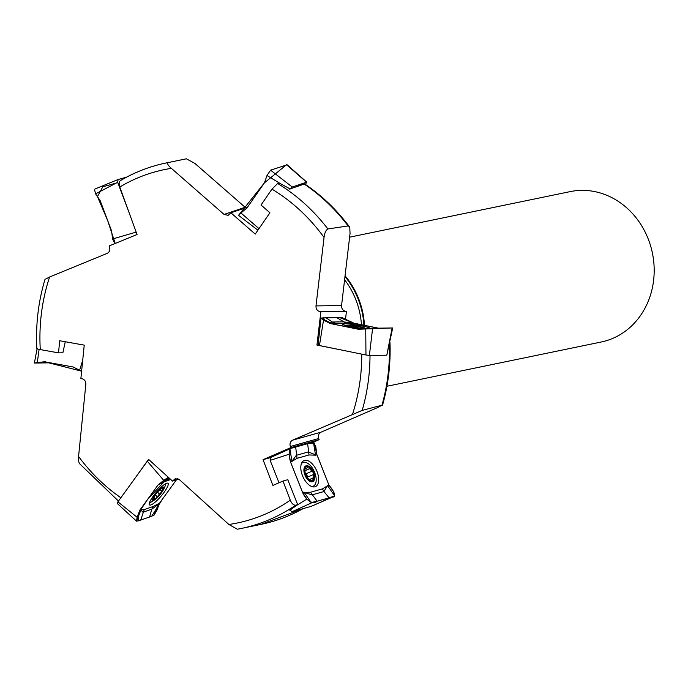 <?xml version="1.0" encoding="UTF-8"?>
<svg xmlns="http://www.w3.org/2000/svg" width="688" height="688" viewBox="0 0 688 688"><rect width="100%" height="100%" fill="white"/><g stroke="black" fill="none" stroke-linecap="round" stroke-linejoin="round"><path stroke-width="1.03" d="M245.685 207.759L194.893 163.426L186.371 158.808L168.035 162.6C167.003 163.606 168.121 165.524 171.381 168.354L224.073 214.432L228.158 215.335L230.876 212.79L255.231 234.092L269.902 212.755L261.044 205.007L271.958 189.14L277.625 183.49L279.104 182.974L290.104 188.916L304.621 183.911M345.565 318.811L346.425 311.475L345.342 311.251C342.736 310.434 341.48 308.534 341.558 305.549L350.046 233.49L349.788 227.719L349.22 226.49L348.102 225.939L327.892 228.958C325.828 230.239 324.547 233.077 324.057 237.446L315.99 305.911C315.904 308.895 317.168 310.795 319.765 311.621L320.849 311.836L316.936 345.075L338.195 349.349M313.117 442.272L319.146 439.658L318.707 438.514C317.89 435.633 318.656 433.526 320.986 432.184L378.073 407.373L381.969 405.198L362.18 410.418L292.606 440.174C290.267 441.507 289.51 443.622 290.327 446.503L290.766 447.647L263.048 459.687L272.887 485.436L282.966 481.058L290.284 500.202C291.807 503.668 293.604 505.327 295.677 505.173L297.672 504.648L289.837 510.255M135.467 477.601L148.531 459.335L172.55 481.118L175.225 478.667L179.387 479.622L228.863 524.48A180.411 160.029 -101.7 0 0 290.284 500.202M120.4 180.574L120.847 180.385C119.041 181.236 118.68 183.438 119.781 187.007L137.05 234.513L109.108 245.969L109.53 247.121C110.295 250.019 109.504 252.109 107.139 253.399L49.596 276.997A180.411 160.029 -101.7 0 0 40.274 349.59C37.092 348.979 36.18 348.635 37.548 348.541M65.274 341.738L62.857 352.798L58.506 352.867L40.274 349.59M58.506 352.867L59.727 340.741L84.237 345.152L80.883 378.495L81.967 378.692C84.581 379.458 85.871 381.333 85.837 384.325L78.57 456.462A180.411 160.029 -101.7 0 0 120.873 497.759M118.474 501.07L79.516 463.643L78.716 461.648L78.57 456.462M178.605 479.046L172.55 481.118M389.976 342.203C390.793 363.823 388.316 384.807 382.545 405.146L381.969 405.198A186.56 165.481 -101.7 0 0 389.365 344.138M346.425 311.475L320.849 311.836M237.308 529.218L241.359 528.436A186.56 165.481 78.3 0 1 237.308 529.218L228.863 524.48M45.657 279.036L49.596 276.997M364.494 325.329A76.781 68.103 -101.7 0 0 364.047 320.247A76.781 68.103 -101.7 0 0 345.066 275.776M386.923 386.278L601.235 342.005A76.781 68.103 -101.7 0 0 653.6 260.442A76.781 68.103 -101.7 0 0 570.171 191.617L349.616 237.179M290.766 447.647L319.146 439.658M230.876 212.79L247.525 207.131M263.048 459.687L270.461 457.606M297.672 504.648L287.79 479.699L282.966 481.058M318.088 345.066L316.936 345.075M313.436 480.121L313.367 472.656A7.921 4.18 -113.9 0 1 313.857 479.588A7.921 4.18 -113.9 0 1 309.806 480.723A7.921 4.18 -113.9 0 1 305.266 474.935A7.921 4.18 -113.9 0 1 304.767 467.995A7.921 4.18 -113.9 0 1 308.817 466.86A7.921 4.18 -113.9 0 1 313.367 472.656L309.626 468.691L304.612 470.91M312.472 481.772A8.6 4.532 66.1 0 0 311.544 468.726A8.6 4.532 66.1 0 0 303.924 470.876A8.6 4.532 66.1 0 0 312.472 481.772M311.501 486.459A12.909 6.803 66.1 0 0 312.808 486.321A12.909 6.803 66.1 0 0 313.289 486.149A12.909 6.803 66.1 0 0 314.278 471.59A12.909 6.803 66.1 0 0 302.832 462.551A12.909 6.803 66.1 0 0 301.404 463.669M313.857 479.588L309.806 480.723L305.266 474.935L304.767 467.995L306.409 468.425L307.94 466.67M310.004 480.826L310.529 480.594L309.806 480.723M309.342 480.43L310.615 479.871L309.884 480.766M307.166 478.057L307.45 477.18L313.023 474.711M304.767 467.995L305.481 467.849L304.689 468.201M307.373 467.315L308.817 466.86L309.626 468.691M304.715 472.579A6.115 3.225 -113.9 0 1 304.93 472.837A6.115 3.225 -113.9 0 1 307.123 478.005M307.708 477.059L306.298 473.697M311.793 471.263L306.126 473.765L304.715 472.544M307.45 477.18L312.954 474.737M309.669 468.562L304.603 470.807M313.367 477.902L308.757 479.949M360.83 328.081L359.91 326.748A7.921 0.697 -171.1 0 1 364.081 327.987A7.921 0.697 -171.1 0 1 363.978 328.116A7.921 0.697 -171.1 0 1 360.435 328.038A7.921 0.697 -171.1 0 1 352.609 326.852A7.921 0.697 -171.1 0 1 348.506 325.682A7.921 0.697 -171.1 0 1 348.438 325.605A7.921 0.697 -171.1 0 1 352.084 325.553A7.921 0.697 -171.1 0 1 359.91 326.748L354.157 326.413L354.045 327.127M360.994 328.167A8.6 0.757 8.9 0 0 363.78 328.322A8.6 0.757 8.9 0 0 364.399 327.849A8.6 0.757 8.9 0 0 356.375 326.052A8.6 0.757 8.9 0 0 348.188 325.295A8.6 0.757 8.9 0 0 351.336 326.654M362.671 328.202L364.081 327.987L363.04 328.468M361.338 328.486L360.435 328.038M352.609 326.852L351.422 326.972M348.438 325.605L349.332 326.052M351.172 326.439L350.932 325.673M351.035 326.026L352.084 325.553L354.157 326.413M357.751 326.886L357.622 327.703M354.105 326.327L353.976 327.11M155.118 498.903L154.912 498.456L156.064 498.473L159.496 493.941L161.353 492.728A7.921 1.72 -49.5 0 1 156.064 498.473A7.921 1.72 -49.5 0 1 153.063 499.505A7.921 1.72 -49.5 0 1 153.106 498.886A7.921 1.72 -49.5 0 1 155.359 494.784A7.921 1.72 -49.5 0 1 160.639 489.039A7.921 1.72 -49.5 0 1 162.592 487.766A7.921 1.72 -49.5 0 1 163.641 488.007A7.921 1.72 -49.5 0 1 161.353 492.728L161.62 491.163L159.831 489.744M153.605 500.322A8.6 1.866 130.5 0 0 155.823 498.92A8.6 1.866 130.5 0 0 163.047 490.441A8.6 1.866 130.5 0 0 162.222 487.637A8.6 1.866 130.5 0 0 154.559 495.635A8.6 1.866 130.5 0 0 153.605 500.322M149.52 502.704A12.909 2.804 130.5 0 0 150.027 502.575A12.909 2.804 130.5 0 0 150.835 502.223A30.728 30.728 0 0 0 155.823 498.92M159.728 494.027A12.909 2.804 130.5 0 0 163.538 488.858M163.047 490.441A30.728 30.728 0 0 0 165.524 484.997A12.909 2.804 130.5 0 0 165.799 483.621M154.912 498.456L153.837 497.157M154.895 498.344L153.063 499.505L153.329 497.949M154.396 495.756L155.359 494.784M160.639 489.039L161.104 488.463M161.018 488.489L163.641 488.007L162.686 488.97L161.68 488.265M161.525 491.137L162.557 489.013M159.599 493.967L157.475 492.152M162.686 488.97L161.792 488.196M157.131 496.65L155.204 494.999M289.106 454.243L289.949 449.006L290.826 448.395L270.513 457.589L270.143 460.358L289.106 454.243L290.474 461.768L291.875 461.373L296.339 455.31L308.301 451.947L315.405 454.751L316.807 454.355L328.89 484.997L333.56 491.55L334.678 495.928L329.096 497.828L323.979 491.524L312.017 494.887L304.173 492.41L302.763 492.814L306.865 499.067L296.795 505.319M329.105 485.401L327.703 485.797L334.678 495.928L311.466 506.239M327.488 485.393L323.979 491.524L322.448 488.884L328.89 484.997M316.807 454.355L315.809 446.736L313.47 442.384L315.525 455.189L309.007 454.957L297.044 458.328L290.594 462.207L302.763 492.814M291.996 461.811L289.949 449.006L290.826 448.395L295.668 447.037L297.044 458.328M270.143 460.358L279.018 482.77M290.474 461.768L290.594 462.207M309.007 454.957L307.639 443.665L313.47 442.384M302.557 492.41L290.62 462.267C288.728 456.135 287.98 446.667 292.925 447.811L307.639 443.665L314.261 442.96L316.927 454.802L328.864 484.945C333.087 490.037 337.851 497.725 331.84 497.054L317.125 501.199C313.625 504.648 306.427 501.406 302.557 492.41L310.477 492.247L317.125 501.199L311.157 502.541L306.865 499.067M311.286 506.316L291.97 511.752L312.275 502.567M289.7 509.731L291.97 511.752M270.513 457.589L290.603 448.481M307.639 443.665L295.668 447.037M317.125 501.199L329.096 497.828M302.479 475.649A14.216 7.491 66.1 0 0 315.199 486.717A14.216 7.491 66.1 0 0 316.592 470.566A14.216 7.491 66.1 0 0 303.692 460.754A14.216 7.491 66.1 0 0 302.479 475.649M287.145 164.802L270.547 170.168L266.987 175.535L280.446 183.653M266.987 175.535L264.416 182.862L286.552 164.724L306.513 182.139L305.575 184.556M258.98 228.64L240.946 212.953L238.633 215.413L257.905 230.205M240.946 212.953L246.872 208.068L264.416 182.862L238.641 215.215M289.854 189.329L292.228 186.998L306.762 182.148L287.137 164.793M292.228 186.998L270.547 170.168M49.502 362.834L50.25 362.808M82.723 360.177L79.602 370.264L81.614 371.185L44.634 361.785L37.281 362.55L39.104 349.358M79.602 370.264L73.152 366.979L44.634 361.785L36.421 363.023M44.281 361.922L39.345 362.98L34.426 363.023L37.281 362.55M39.345 362.98L50.155 362.825M318.381 345.058L319.447 345.531L323.523 320.118L321.038 318.019L325.966 317.796L332.399 322.01L343.174 321.855L353.598 323.05L342.237 317.718L352.72 323.214L330.257 323.532L358.706 329.32L365.741 328.701L365.956 354.991L369.396 355.438L372.621 328.236L365.741 328.701M323.523 320.118L330.257 323.532M329.862 323.394L331.134 323.377L332.399 322.01L334.979 323.085M319.447 345.531L365.956 354.991M392.676 327.978L372.621 328.236M339.666 317.607L353.598 323.05M353.985 323.188L378.383 328.159L352.72 323.214M345.754 322.93L336.75 317.65L342.237 317.718M392.143 327.961L386.802 355.189L392.685 328.038M386.802 355.189L369.396 355.438M336.75 317.65L325.966 317.796M370.385 328.468A14.216 1.247 8.9 0 0 362.894 326.164A14.216 1.247 8.9 0 0 342.306 324.057A14.216 1.247 8.9 0 0 350.751 326.542A14.216 1.247 8.9 0 0 366.016 328.675M136.164 232.097L112.574 238.994L114.827 243.354L115.808 243.432M112.574 238.994L111.585 230.91L100.113 200.5L95.555 193.861L117.665 182.303L118.078 179.525L126.48 177.186M128.854 211.981L117.665 182.303M117.915 179.594L95.245 188.899L94.497 189.441L95.555 193.861M95.245 188.899L94.497 189.441M95.09 188.951L118.078 179.525M148.789 459.575L147.309 461.235L163.735 480.37L168.448 477.18L161.964 482.632M163.735 480.37L157.999 485.04L140.025 509.868L137.058 517.221L117.923 501.827L117.476 503.461M163.83 481.273L169.755 478.581M147.309 461.235L117.923 501.827M151.652 516.292L162.411 499.196L176.463 479.777L159.53 503.169L156.838 510.436L154 515.217L149.597 516.998L151.816 509.189L142.949 512.233L140.859 509.894L139.819 510.255M159.324 503.556L151.816 509.189L153.097 506.531L159.53 503.169M140.025 509.868L144.239 509.576L140.739 520.042L136.577 521.203L137.058 517.221M140.739 520.042L149.597 516.998M164.148 492.255A14.216 3.087 130.5 0 0 167.949 483.26A14.216 3.087 130.5 0 0 156.417 492.101A14.216 3.087 130.5 0 0 149.502 504.889A14.216 3.087 130.5 0 0 164.148 492.255M170.77 479.502L164.432 481.686L157.999 485.04M39.483 362.98L38.038 363.006M392.126 327.961L361.183 329.139L336.888 324.882L325.028 320.892L323.472 317.839M324.71 317.813L326.619 317.787M336.613 317.65L338.049 317.624M116.229 183.051L102.822 186.792L97.455 196.587L107.655 220.487L115.214 243.466M150.638 516.645L149.064 517.187M140.851 520.008L139.673 520.412M138.34 520.868L138.959 512.414L147.559 499.462L168.302 477.266M352.566 414.116A180.411 160.029 -101.7 0 0 361.75 354.148M324.057 237.446A180.411 160.029 -101.7 0 0 271.958 189.14M171.381 168.354A180.411 160.029 -101.7 0 0 119.781 187.007M177.71 478.642L173.221 480.19M120.847 180.385A186.56 165.481 78.3 0 1 165.877 163.03A186.56 165.481 78.3 0 1 168.035 162.6M185.33 159.014L186.379 158.799A186.56 165.481 -101.7 0 0 185.33 159.014L165.877 163.03C149.829 166.367 134.659 172.215 120.366 180.591M370.015 355.429A186.56 165.481 78.3 0 1 362.18 410.418M345.342 311.251L319.765 311.621M295.677 505.173A186.56 165.481 78.3 0 1 241.359 528.436L260.804 524.419A186.56 165.481 -101.7 0 0 303.141 508.604M277.625 183.49A186.56 165.481 78.3 0 1 327.892 228.958M348.102 225.939A186.56 165.481 -101.7 0 0 304.019 183.92M344.98 276.55A76.385 67.751 78.3 0 1 363.479 320.324A76.385 67.751 78.3 0 1 363.909 325.209M361.467 324.71A75.276 66.77 -101.7 0 0 361.088 320.711A75.276 66.77 -101.7 0 0 344.602 279.749M292.606 440.174L320.986 432.184M318.707 438.514L290.327 446.503M224.073 214.432L245.066 207.294M315.99 305.911L341.558 305.549M311.673 471.306L306.126 473.765M313.246 477.833L308.671 479.863M305.498 467.96L304.646 468.339M357.683 326.955L357.562 327.694M161.224 490.879L159.857 489.718M159.496 493.941L157.44 492.187M157.113 496.53L155.247 494.939M311.157 502.541L303.958 492.015M302.17 462.147A13.889 7.327 -113.9 0 1 303.52 462.327M313.917 485.788A13.889 7.327 -113.9 0 1 313.143 486.906M316.927 454.794L315.525 455.189M310.477 492.247L322.448 488.884M34.426 363.023L45.494 361.75M331.521 323.515L321.038 318.019M358.706 329.32L359.446 329.303M158.292 484.73L159.04 484.679M169.119 478.005L164.432 481.686M158.489 503.53L154 515.217M117.227 503.453L136.577 521.203L141.066 509.507M144.239 509.576L153.097 506.531M303.391 508.535L260.804 524.419M36.877 348.67C35.578 324.702 38.313 301.507 45.081 279.104M304.56 183.868C321.563 195.323 336.449 209.53 349.22 226.49M312.103 486.674L313.289 486.149M301.645 463.076L302.832 462.551M306.409 468.425L304.483 469.276M366.076 328.675A30.728 30.728 0 0 0 364.399 327.849M348.188 325.295A30.728 30.728 0 0 0 346.313 325.57M334.11 496.409L311.38 506.282M41.977 362.155L44.944 361.836M37.083 348.825L34.409 362.954M320.986 318.183L318.08 345.118"/></g></svg>
